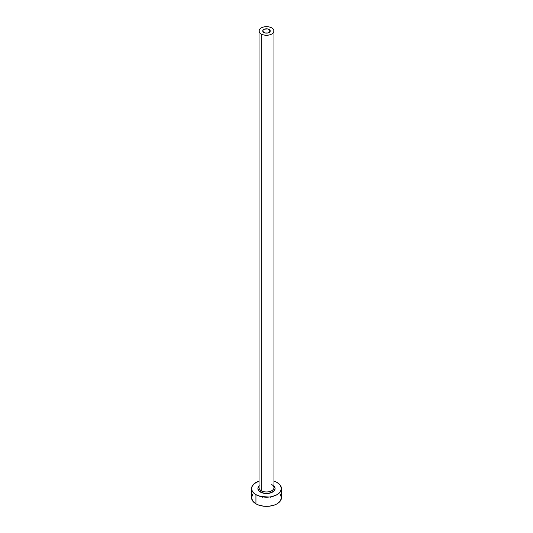 <?xml version="1.0" encoding="UTF-8"?>
<svg xmlns="http://www.w3.org/2000/svg" width="533" height="533" viewBox="0 0 533 533"><rect width="100%" height="100%" fill="white"/><g stroke="black" fill="none" stroke-linecap="round" stroke-linejoin="round"><path stroke-width="0.8" d="M263.855 32.486A3.738 2.159 180 0 1 262.762 30.967A3.738 2.159 180 0 1 265.068 28.969A3.738 2.159 180 0 1 269.145 29.442L269.145 32.486L267.932 32.959L265.068 32.959L262.836 31.387L263.049 30.141L264.421 29.168L267.932 28.969L270.164 30.541L270.164 31.387L269.145 32.486L269.145 29.442A3.738 2.159 180 0 1 270.238 30.967A3.738 2.159 180 0 1 267.932 32.959A3.738 2.159 180 0 1 263.855 32.486M259.098 487.075A7.475 4.317 0 0 0 261.217 490.706A1.119 0.646 -60 0 1 260.424 492.079A8.595 4.964 180 0 1 259.025 486.116M259.025 30.967L259.025 487.655A7.475 4.317 0 0 0 261.217 490.706A7.475 4.317 0 0 0 269.358 491.639A7.475 4.317 0 0 0 273.975 487.655L273.975 30.967A7.475 4.317 180 0 1 269.358 34.951A7.475 4.317 180 0 1 261.217 34.012L261.217 490.706L261.217 34.012A7.475 4.317 180 0 1 259.025 30.967A7.475 4.317 180 0 1 263.642 26.976A7.475 4.317 180 0 1 271.783 27.916A7.475 4.317 180 0 1 273.975 30.967L273.402 29.315L271.783 27.916L269.358 26.976L266.5 26.65L263.642 26.976L261.217 27.916L259.598 29.315L259.025 30.967L259.598 32.613L261.217 34.012L263.642 34.951L266.5 35.278L269.358 34.951L271.783 34.012L273.402 32.613L273.975 30.967M252.695 494.417L251.556 497.722A14.944 8.628 0 0 0 255.933 503.825L255.933 494.671L260.784 496.543L269.418 497.029L272.216 496.543L277.067 494.671L280.305 491.872L281.444 488.568L280.305 485.27L277.067 482.465L273.975 481.099A14.944 8.628 180 0 1 277.067 482.465A14.944 8.628 180 0 1 281.444 488.568A14.944 8.628 180 0 1 272.216 496.543A14.944 8.628 180 0 1 255.933 494.671L255.933 503.825A14.944 8.628 0 0 0 272.216 505.69A14.944 8.628 0 0 0 281.444 497.722L280.305 494.417M255.933 494.671A14.944 8.628 180 0 1 251.556 488.568A14.944 8.628 180 0 1 259.025 481.099L254.074 483.777L251.843 486.889L251.843 490.253L254.074 493.365L255.933 494.671M273.642 485.816L275.095 488.568L274.442 490.467L271.277 492.692L266.5 493.531L261.723 492.692L258.558 490.467L257.905 488.568L259.358 485.816M251.556 488.568L251.556 497.722L252.695 501.027L255.933 503.825L258.199 504.898L263.582 506.183L266.5 506.35L269.418 506.183L274.801 504.898L277.067 503.825L280.305 501.027L281.444 497.722L281.444 488.568M273.975 486.116A8.595 4.964 180 0 1 271.71 492.519A8.595 4.964 180 0 1 260.424 492.079A1.119 0.646 120 0 0 261.217 490.706A7.475 4.317 0 0 0 268.885 491.739A7.475 4.317 0 0 0 273.902 488.235A7.475 4.317 0 0 0 271.783 484.604M262.762 491.393L262.762 493.038M262.762 496.923L262.762 497.722M270.238 491.393L270.238 493.038M270.238 496.923L270.238 497.722"/></g></svg>
